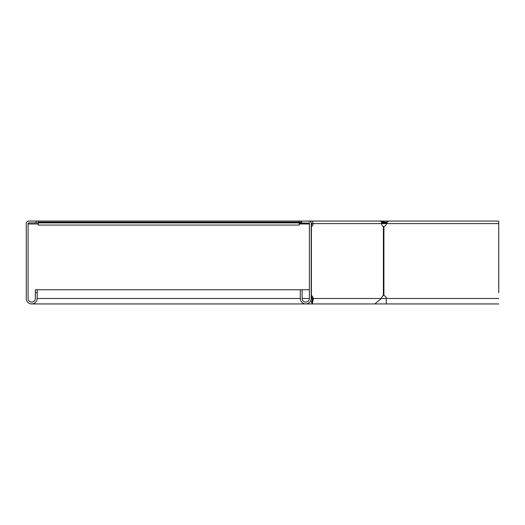 <?xml version="1.0" encoding="UTF-8"?>
<svg xmlns="http://www.w3.org/2000/svg" width="525" height="525" viewBox="0 0 525 525"><rect width="100%" height="100%" fill="white"/><g stroke="black" fill="none" stroke-linecap="round" stroke-linejoin="round"><path stroke-width="0.79" d="M383.047 222.58L382.397 223.23L381.629 222.456L384.07 221.064L384.07 222.154L383.047 222.58L382.272 221.812M317.021 221.064L311.292 221.064A2.546 1.798 90 0 1 313.09 223.611L311.811 223.611A0.728 0.512 90 0 0 311.292 222.882L311.095 222.882M299.211 222.882L38.246 222.882L38.246 225.061L299.211 225.061L299.211 221.064L38.246 221.064L38.246 222.882L28.796 222.882L28.796 223.972L38.246 223.972M311.791 223.972L311.207 223.972M309.389 223.972L299.211 223.972M381.714 223.716L382.397 223.23M391.663 221.064L308.661 221.064A2.546 2.546 0 0 1 311.207 223.611L311.207 298.482A5.453 5.453 0 0 1 305.753 303.936A5.453 5.453 0 0 1 300.3 298.482L300.3 289.761L35.339 289.761L35.339 292.668L37.157 292.668L37.157 289.761M387.109 222.154L384.07 222.154M299.211 221.064L301.389 221.064L301.389 222.882L309.159 223.23L309.159 222.456M309.356 223.407L299.211 223.23M38.246 222.154L301.389 222.154M379.916 221.064A2.546 1.798 90 0 1 381.714 223.611A2.907 2.054 90 0 0 383.388 226.465L383.906 226.465A2.907 2.907 0 0 0 386.275 223.611L388.421 221.064L498.73 221.064L498.73 292.648M498.73 222.882L498.75 292.668M382.745 222.882L386.669 222.882M498.73 221.064L498.75 222.882M38.246 221.064L28.796 221.064A2.546 2.546 0 0 0 26.25 223.611L26.25 298.482A5.453 5.453 0 0 0 31.703 303.936A5.453 5.453 0 0 0 37.157 298.482L37.157 292.668M309.389 289.761L300.3 289.761M28.796 222.882A0.728 0.728 0 0 0 28.068 223.611L28.068 298.482A3.636 3.636 0 0 0 31.703 302.118A3.636 3.636 0 0 0 35.339 298.482L35.339 292.668M36.061 221.064L36.061 222.882M308.661 222.882A0.728 0.728 0 0 1 309.389 223.611L309.389 298.482A3.636 3.636 0 0 1 305.753 302.118A3.636 3.636 0 0 1 302.118 298.482L302.118 289.761M301.389 221.064L308.661 221.064M311.207 295.627L311.417 295.627A2.907 2.054 -90 0 1 312.815 297.032L313.412 298.482L312.126 298.482C312.244 303.174 312.355 303.174 312.467 298.482L311.187 298.482M311.207 298.436L311.653 297.327M311.207 296.422A2.907 2.054 -90 0 1 311.535 297.032L312.126 298.482C312.244 303.174 312.355 303.174 312.467 298.482M498.75 298.482L381.393 298.482L374.798 303.936L386.275 303.936L386.275 298.482A2.907 2.907 0 0 0 383.906 295.627L383.388 295.627A2.907 2.054 90 0 0 381.99 297.032L381.393 298.482L313.412 298.482L312.296 303.936L310.793 300.556M381.714 223.611L313.09 223.611A2.907 2.054 -90 0 1 311.417 226.465L311.207 226.465M311.811 223.611A2.907 2.054 -90 0 1 311.207 225.671M383.388 226.465L383.906 226.465L383.906 295.627L383.388 295.627L383.388 226.465M383.48 226.498L383.906 226.465M383.906 295.627L383.48 295.595M301.389 222.58L299.211 222.58M381.911 223.611L498.75 223.611M28.796 223.611L28.068 223.611M309.389 298.482L302.118 298.482M300.3 298.482L37.157 298.482M312.815 297.032L311.535 297.032M311.417 226.465L311.417 295.627M374.798 303.936L31.703 303.936M498.73 303.936L386.275 303.936"/></g></svg>
